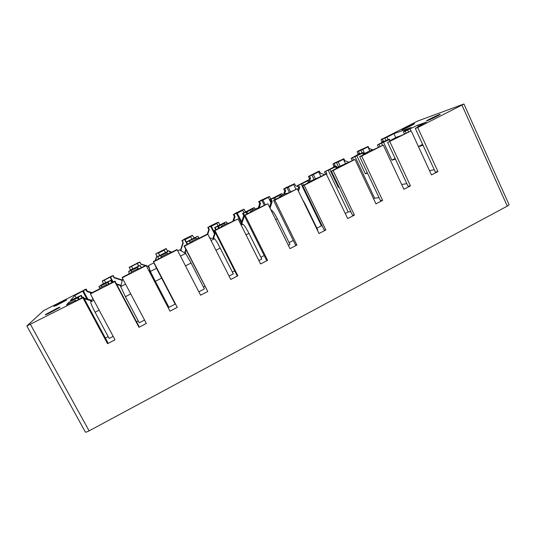 <?xml version="1.0" encoding="UTF-8"?>
<svg xmlns="http://www.w3.org/2000/svg" width="536" height="536" viewBox="0 0 536 536"><rect width="100%" height="100%" fill="white"/><g stroke="black" fill="none" stroke-linecap="round" stroke-linejoin="round"><path stroke-width="0.8" d="M508.912 204.384L509.106 204.812L507.27 206.112L461.952 105.076L463.928 103.997L417.624 121.069L381.833 139.246M26.894 326.042L85.244 431.815C85.304 432.458 86.584 432.143 89.097 430.864L507.27 206.112M103.167 283.866L102.49 280.817L110.939 276.536M129.987 270.586L130.308 269.601L129.27 267.25L137.451 263.102M155.279 260.55L156.8 255.88L155.742 253.83L166.147 248.557L167.42 250.774L168.405 251.089M181.202 250.915L180.619 249.789L182.957 242.607L181.912 240.57L184.096 239.458M184.002 239.27L192.203 235.358L194.206 237.656M207.291 234.185L208.819 229.488L207.787 227.458L209.784 226.44M209.69 226.252L217.958 222.299L218.514 222.279L219.546 224.323L220.115 224.51M232.899 221.1L234.386 216.517L233.368 214.487L235.183 213.569M235.09 213.382L243.431 209.388L244.155 209.281L245.166 211.318L245.729 211.506M258.238 208.102L259.665 203.687L258.667 201.67L260.308 200.839M260.215 200.652L269.501 196.431L270.506 198.461L271.444 198.782M283.477 194.689L284.67 191.004L283.685 188.987L285.145 188.25M285.058 188.062L294.572 183.727L295.557 185.751L298.036 186.615M308.924 179.929L309.393 178.461L308.428 176.451L318.156 171.52L319.362 171.158L320.334 173.182L324.374 174.615M333.439 167.312L333.848 166.053L332.896 164.049L334.022 163.48M333.928 163.292L343.877 158.736L344.836 160.746L348.822 162.187M357.733 154.716L358.035 153.778L357.097 151.782L359.308 150.663L358.055 151.299M357.968 151.112L368.125 146.442L369.063 148.452L372.902 149.859M411.199 130.878L401.203 135.568L397.102 136.961L391.307 139.903L395.32 138.556L387.675 142.442L411.199 130.878L431.473 174.944L437.932 171.58L417.745 127.555L461.952 105.076M389.893 141.705L410.442 185.898L403.903 189.309L383.267 145.075L361.686 156.043L382.603 200.404L375.971 203.854L354.973 159.46L333.111 170.569L354.403 215.09L347.69 218.588L326.31 174.026L304.167 185.282L325.834 229.971L319.034 233.515L297.272 188.786L274.841 200.189L296.897 245.046L290.003 248.63L267.853 203.74L245.12 215.298L267.578 260.315L260.596 263.953L238.044 218.896L215.01 230.601L237.87 275.785L230.795 279.47L207.834 234.252L184.491 246.118L207.767 291.463L200.598 295.202L177.222 249.81L153.564 261.836L177.262 307.356L169.999 311.141L146.194 265.581L122.215 277.775L146.348 323.456L138.985 327.295L114.744 281.567L90.43 293.929L115.012 339.777L107.548 343.67L82.859 297.775L26.854 325.962L43.651 310.572L84.118 290.13M381.679 142.509L381.96 141.638L381.036 139.655L386.972 137.223L388.091 139.621M384.835 137.973L386.054 140.606M403.903 131.548L405.826 130.57L403.454 131.776L405.209 131.159L406.094 133.082M389.27 139.621L377.445 144.981L383.501 141.584L389.451 139.159L387.039 140.385L389.27 139.621L390.027 141.249M368.125 146.442L365.907 147.567L367.897 146.891L369.76 150.864M357.097 151.782L362.718 149.517L364.581 153.484M360.768 150.174L362.048 152.881M362.658 153.135L351.12 158.341L357.458 154.804L363.086 152.546L360.648 153.778L362.658 153.135L363.428 154.763M343.877 158.736L341.633 159.869L343.422 159.299L345.579 163.835M332.896 164.049L338.183 161.952L340.079 165.932M336.44 162.502L338.464 166.75M335.717 166.817L324.481 171.862L335.074 166.482L336.407 166.086L333.941 167.339L335.717 166.817L336.233 167.889M319.362 171.158L317.098 172.311L318.679 171.842L320.87 176.398M308.428 176.451L313.379 174.528L315.456 178.83M311.845 174.97L313.902 179.238M308.448 180.666L297.514 185.55L308.24 180.103L309.399 179.801L306.9 181.068L308.448 180.666L308.971 181.738M294.572 183.727L292.281 184.887L293.654 184.531L295.879 189.108M283.685 188.987L288.294 187.245L290.525 191.814M286.968 187.58L289.333 192.424M280.837 194.682L274.921 197.684L270.224 199.405L281.078 193.891L282.063 193.677L279.531 194.963L280.837 194.682L281.367 195.761M269.501 196.431L267.189 197.603L268.342 197.355L270.968 202.682M258.667 201.67L262.928 200.102L265.193 204.692M261.816 200.33L264.215 205.188M252.885 208.873L246.895 211.914L242.594 213.429L253.582 207.847L254.386 207.727L251.826 209.027L252.885 208.873L253.421 209.958M244.155 209.281L241.81 210.467L242.748 210.333L243.947 212.738M233.368 214.487L237.267 213.114L241.669 221.911M236.376 213.221L241.3 223.056M224.577 223.244L218.514 226.326L214.621 227.626L225.75 221.978L223.773 223.271L224.577 223.244L225.127 224.336M218.514 222.279L216.142 223.479L216.859 223.458L217.944 225.609M207.787 227.458L211.318 226.266L214.728 233.006M210.648 226.266L214.467 233.803M181.912 240.57L185.067 239.579L186.307 241.997L197.57 236.282L195.365 237.689L196.478 238.889M192.585 235.418L190.186 236.637L190.669 236.731L191.774 238.895M184.625 239.451L187.144 244.356M166.89 252.536L160.673 255.699L157.631 256.556L169.034 250.768L166.609 252.289L167.46 253.635M166.354 248.717L163.929 249.944L165.302 252.329M155.742 253.83L158.308 252.791L159.768 255.471M158.308 252.791L159.715 255.498M137.491 267.464L128.54 271.618L131.313 269.581L140.144 265.434L137.484 267.075L138.368 269.139M129.223 267.538L137.37 263.404L138.791 266.117M137.377 263.752L138.656 266.191M131.642 266.66L132.787 268.831M107.716 282.586L98.926 286.646L102.182 284.361L110.885 280.281L107.984 282.05L107.716 282.586L108.614 284.268M102.255 281.206L110.503 277.025L113.123 281.97M110.262 277.494L112.741 282.164M104.46 280.435L105.619 282.619M87.824 299.195L83.321 290.8L74.852 295.45L70.424 300.482L81.258 295.323L77.553 297.902L78.464 299.591M82.832 291.403L86.859 298.907M110.503 277.025L112.982 275.765L110.838 276.348M137.37 263.404L139.822 262.164L137.357 262.915M158.509 253.039L164.177 250.165M185.067 239.579L190.669 236.731M211.318 226.266L216.859 223.458M237.267 213.114L242.748 210.333M262.928 200.102L268.342 197.355M288.294 187.245L293.654 184.531M313.379 174.528L318.679 171.842M338.183 161.952L343.422 159.299M362.718 149.517L367.897 146.891M405.209 131.159L417.551 125.263L426.2 122.175L418.428 126.128L422.844 124.566L415.293 128.406L417.745 127.555M381.036 139.655L383.22 138.543L381.746 139.065M386.972 137.223L393.927 133.692L411.172 127.541L403.782 131.293M413.176 124.587L414.241 123.957C416.211 122.677 407.065 126.865 403.34 128.948L402.228 129.605C400.218 130.905 409.41 126.697 413.176 124.587M438.937 115.186L439.935 114.59C442.274 113.062 431.795 117.82 427.788 120.098L426.736 120.721C424.338 122.268 434.884 117.491 438.937 115.186M387.675 142.442L408.063 186.247L410.442 185.898M401.645 184.478L406.864 183.674M361.686 156.043L359.703 156.659L367.448 152.72L363.844 153.859L369.706 150.877L373.398 149.698L383.267 145.075M359.703 156.659L380.446 200.625L382.603 200.404M355 156.646L374.644 198.193L379.059 197.684M374.644 198.193L373.558 198.755M333.111 170.569L331.369 171.058L339.214 167.071L336.025 167.989L354.973 159.46M331.369 171.058L352.48 215.184L354.403 215.09M328.22 170.247L348.186 211.934L350.846 211.76M348.186 211.934L345.231 213.469M304.167 185.282L302.666 185.644L310.612 181.604L307.858 182.3L326.31 174.026M302.666 185.644L324.159 229.931L325.834 229.971M301.111 184.009L321.412 225.837L322.17 225.837M321.412 225.837L316.903 228.182M302.338 199.198L305.346 204.424L317.781 229.984L317.413 230.179M274.841 200.189L273.595 200.417L281.641 196.33L279.33 196.792L285.427 193.697L287.832 193.181L297.272 188.786M273.595 200.417L295.463 244.872L296.897 245.046M293.286 240.45L289.078 242.634M270.975 209.924L271.002 209.924C272.415 210.4 274.519 213.355 277.326 218.795L289.969 244.443L288.355 245.28M245.12 215.298L244.135 215.392L252.295 211.244L250.439 211.479L256.61 208.337L258.566 208.055L267.853 203.74M244.135 215.392L266.399 260L267.578 260.315M264.188 255.565L260.905 257.267M240.738 224.276L242.895 224.249C244.108 224.845 246.118 227.874 248.945 233.348L261.809 259.082L258.915 260.59M215.01 230.601L214.293 230.56L222.554 226.36L221.167 226.346L227.418 223.17L228.912 223.13L238.044 218.896M214.293 230.56L236.952 275.337L237.87 275.785M234.701 270.881L232.369 272.087M209.717 237.951L214.487 238.748C215.452 239.471 217.355 242.58 220.202 248.081L233.294 273.909L229.086 276.1M184.491 246.118L184.049 245.93L192.424 241.669L191.513 241.414L197.851 238.192L198.863 238.399L207.184 234.172L207.834 234.252M184.049 245.93L207.767 291.463M204.826 286.398L203.472 287.102M177.704 250.741L179.379 249.89L185.677 253.428L191.097 263.009L204.41 288.924L198.856 291.812M153.564 261.836L153.403 261.501L161.885 257.193L161.47 256.677L167.889 253.414L168.411 253.876L176.846 249.588L177.222 249.81M168.009 305.52L167.346 305.868M146.194 265.581L169.999 311.141M153.919 262.841L175.158 304.133L168.967 307.356L155.373 281.32L150.355 271.457L148.539 265.575L153.919 262.841L156.525 268.302L150.355 271.444L156.525 268.308L175.158 304.133M146.1 265.213L137.558 269.554L137.538 268.838L137.839 269.414M122.215 277.775L122.342 277.286L130.945 272.918L131.032 272.141L137.538 268.838M138.281 320.957L136.566 321.848M114.744 281.567L114.945 281.052L138.958 326.357L138.985 327.295M144.546 320.052L139.26 322.799L125.424 296.676L120.151 285.46L116.727 284.415M114.945 281.052L106.282 285.447L106.778 284.462L107.086 285.045M90.43 293.929L90.859 293.286L99.575 288.857L100.185 287.812L106.778 284.462M108.171 336.601L105.384 338.049M82.859 297.775L83.361 297.098L107.816 342.571L107.548 343.67M113.176 336.36L109.163 338.45L95.086 312.233C92.132 306.592 90.684 303.135 90.745 301.862L92.822 298.385M83.321 290.8L85.827 289.527L86.946 291.604L91.475 292.978M84.018 289.942L86.175 289.085L85.827 289.527M83.361 297.098L74.584 301.56L75.603 300.301L75.918 300.884M77.553 297.902L68.776 302.358L66.531 304.91L75.603 300.301M48.327 313.594L59.643 307.53C60.568 306.84 59.663 307.128 56.943 308.394L45.667 314.438C44.743 315.128 45.627 314.846 48.327 313.594M56.421 305.493L66.678 300.026L64.106 300.924L53.881 306.371L56.421 305.493M415.293 128.406L435.333 172.049L437.932 171.58M429.497 170.656L434.281 169.758M383.387 141.645L382.63 139.092M403.454 131.776L404.439 133.92M393.927 133.692L395.756 137.645M359.194 154.241L359.495 153.309L358.544 151.299M377.445 144.981L378.45 147.132M334.853 166.596L335.154 165.657L334.196 163.641M351.12 158.341L352.145 160.499M309.768 180.558L310.545 178.146L309.567 176.123M324.481 171.862L325.473 174.254M284.576 194.133L285.661 190.769L284.67 188.746M297.514 185.55L298.586 187.754L297.862 189.999M259.123 207.774L260.496 203.539L259.491 201.509M270.224 199.405L271.31 201.616L269.528 207.13M233.669 220.711L235.049 216.457L234.024 214.413M242.594 213.429L243.699 215.646L241.18 223.418L241.602 224.262M207.774 234.239L209.308 229.515L208.27 227.465M215.037 232.041L213.207 237.676L213.683 238.614M214.621 227.626L215.733 229.823M187.433 244.208L186.3 242.004L187.66 244.094M195.915 237.803L186.649 242.118M181.503 251.089L180.927 249.957L183.279 242.728L182.22 240.671M185.791 249.327L184.887 252.108L185.523 253.34M169.523 251.444L171.775 252.168M155.534 260.422L156.948 256.087L155.876 254.024M141.303 267.652L140.144 265.434M153.048 276.837L149.39 270.204L148.579 269.95M157.631 256.556L158.777 258.767M149.618 269.059L148.305 266.553L146.509 265.983M139.822 262.164L140.901 264.228L145.316 265.615M128.888 273.963L129.23 272.918M112.071 282.512L110.885 280.281M120.848 286.15L120.265 285.045L116.439 283.872M122.114 281.159L121.578 280.147L114.081 277.836L112.982 275.765M82.457 297.56L81.258 295.323M91.261 300.991L90.772 300.08L83.844 297.996M74.852 295.45L76.032 297.641M113.143 275.424L114.228 277.481L121.679 279.772L121.578 280.147M122.208 280.777L121.679 279.772M128.814 273.997L129.189 272.851M129.92 270.626L130.275 269.534M86.175 289.085L87.281 291.149L92.165 292.623M114.228 277.481L114.081 277.836M139.796 261.91L140.868 263.96L145.625 265.454M146.348 265.682L148.305 266.553M149.524 268.764L148.224 266.271M167.353 250.647L168.532 251.022M169.463 251.324L171.902 252.101M208.819 229.488L209.308 229.515M234.386 216.517L235.049 216.457M259.665 203.687L260.496 203.539M284.67 191.004L285.661 190.769M309.393 178.461L310.545 178.146M333.848 166.053L335.154 165.657M358.035 153.778L359.495 153.309M418.408 146.549L422.629 144.385M417.551 125.263L418.294 126.878M410 129.096L410.871 130.992M418.428 126.128L418.683 126.684M407.601 129.946L408.486 131.869M418.435 146.609L423.058 145.316M381.96 141.638L383.568 141.089M390.342 141.082L389.451 139.159M391.307 139.903L391.568 140.466M381.458 143.219L382.449 145.343M383.642 142.482L391.876 160.15L395.488 159.226M379.039 144.445L379.937 146.375M363.998 154.475L363.086 152.546M363.844 153.859L364.105 154.422M356.956 156.03L365.331 173.758L367.535 173.262M352.554 157.892L353.505 159.902M337.064 167.466L336.407 166.086M336.025 167.989L336.293 168.552M329.948 169.745L338.464 187.54L339.188 187.399M325.741 171.5L326.799 173.711L326.545 174.515M310.069 181.181L309.399 179.801M307.858 182.3L308.133 182.863M302.606 183.627L303.403 185.268M298.606 185.282L299.684 187.5L298.472 191.245M282.74 195.064L282.063 193.677M279.33 196.792L279.611 197.362M273.668 197.938L274.633 199.895M274.921 197.684L275.732 199.332M271.129 199.225L272.228 201.456L270.05 208.189M255.076 209.12L254.386 207.727M250.439 211.479L250.721 212.042M245.89 212.042L246.868 214.005M246.895 211.914L247.719 213.569M243.317 213.348L244.302 215.305M244.356 215.827L241.897 223.405L242.326 224.256M227.063 223.351L226.366 221.951M221.167 226.346L221.455 226.916M217.763 226.319L218.755 228.289M218.514 226.326L219.351 227.988M215.164 227.639L216.155 229.609M215.378 232.704L213.737 237.756L214.219 238.708M198.997 238.332L197.992 236.356M191.513 241.414L191.808 241.984M189.282 240.778L190.293 242.754M189.778 240.919L190.628 242.58M186.039 249.796L185.221 252.295L186.025 253.856M170.287 252.918L169.262 250.942M161.47 256.677L161.772 257.253M160.445 255.417L161.477 257.401M160.673 255.699L161.537 257.367M137.484 267.075L138.523 269.065M157.778 256.771L158.81 258.754M153.216 277.166L149.477 270.512L148.753 270.285M141.216 267.699L140.171 265.709M131.193 270.667L131.776 271.765M107.984 282.05L109.043 284.047M128.54 271.618L129.585 273.608M111.769 282.66L110.711 280.67M101.338 285.822L101.927 286.928M78.109 297.219L79.187 299.222M98.926 286.646L99.857 288.381M90.946 301.527L90.45 300.602L84.246 298.74M81.948 297.822L80.869 295.818M87.281 291.149L86.946 291.604M68.776 302.358L69.372 303.47M391.876 160.15L395.139 158.475M365.331 173.758L367.294 172.753M338.464 187.54L339.1 187.211M325.533 174.059L326.799 173.711M298.586 187.754L299.684 187.5M271.31 201.616L272.228 201.456M243.699 215.646L244.242 215.599M241.18 223.418L241.897 223.405M213.207 237.676L213.737 237.756M184.887 252.108L185.221 252.295M152.894 276.918L153.008 277.273M120.265 285.045L120.151 285.46M90.772 300.08L90.45 300.602M125.551 284.093L120.747 286.546L122.724 278.747M185.69 253.434L180.458 256.094L185.69 253.434M241.173 225.14L242.922 224.249L241.167 225.127M89.097 430.864L30.465 324.407M93.834 300.274L90.751 301.848M99.133 310.156L95.086 312.233M130.757 293.942L125.424 296.676M161.611 278.124L155.373 281.32M191.097 263.009L185.496 265.876M214.467 238.748L211.017 240.51M220.202 248.081L215.961 250.258M248.945 233.348L246.024 234.842M277.326 218.795L275.692 219.633M305.346 204.424L304.977 204.618M509.106 204.812L463.928 103.997M93.84 300.281L90.745 301.862M125.558 284.107L120.741 286.566M214.487 238.748L211.017 240.517"/></g></svg>
